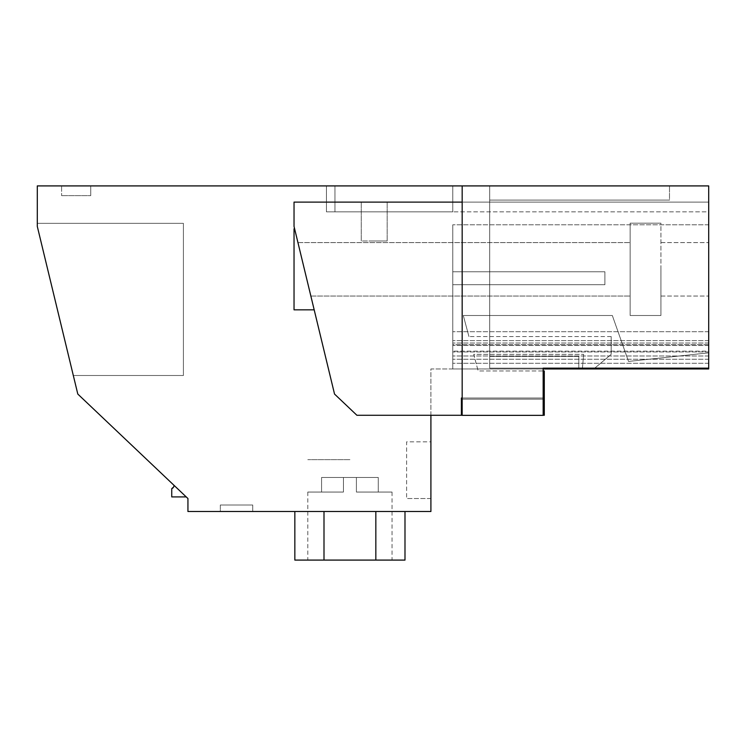 <?xml version="1.0" encoding="UTF-8"?>
<svg xmlns="http://www.w3.org/2000/svg" width="746" height="746" viewBox="0 0 746 746"><rect width="100%" height="100%" fill="white"/><g stroke="black" fill="none" stroke-linecap="round" stroke-linejoin="round"><path stroke-width="0.56" stroke-dasharray="3.73 2.8" d="M708.7 368.142L708.7 185.913L708.7 368.142L708.7 185.913L708.7 368.142L708.7 185.913L708.7 211.836L452.775 211.836L708.7 211.836L708.7 185.913L462.166 185.913L462.166 399.157L543.163 399.157L543.163 368.142L489.702 368.142L489.702 356.401L489.702 368.142L708.7 368.142L489.702 368.142L708.7 368.142L578.793 368.142L708.7 368.142L578.793 368.142L708.7 368.142L708.7 368.953L708.7 344.652L708.7 368.953L708.7 344.652L708.7 368.953L708.7 344.652L708.7 368.953L708.7 363.283L708.7 368.953L430.908 368.953L430.908 511.495L187.936 511.495L187.936 498.533L77.798 394.056L37.3 226.411L37.3 223.343L37.3 226.411L37.3 223.343L37.3 226.411L37.3 223.343L183.404 223.343L37.3 223.343L37.3 226.411L37.3 223.343L37.3 226.411L37.3 223.343L37.3 226.411L73.313 375.508L183.404 375.508L183.404 223.343L183.404 375.508L183.404 223.343L183.404 375.508L73.313 375.508L183.404 375.508L183.404 223.343L183.404 375.508L73.313 375.508L183.404 375.508L183.404 223.343L183.404 375.508L73.313 375.508L183.404 375.508L183.404 223.343L183.404 375.508L73.313 375.508L183.404 375.508L73.313 375.508L37.3 226.411L37.3 185.913L489.702 185.913L462.166 185.913L489.702 185.913L489.702 368.142L489.702 185.913L489.702 200.087L669.498 200.087L669.498 185.913L708.7 185.913L326.431 185.913L452.775 185.913L326.431 185.913L452.775 185.913L326.431 185.913L326.431 211.836L334.954 211.836L326.431 211.836L326.431 185.913L326.431 211.836L326.431 185.913L326.431 211.836L452.775 211.836L452.775 185.913L452.775 211.836L326.431 211.836L326.431 185.913L326.431 211.836L334.954 211.836L326.431 211.836L326.431 185.913L326.431 211.836L452.775 211.836L326.431 211.836L326.431 185.913M37.3 226.411L73.313 375.508L37.3 226.411M90.751 185.913L90.751 195.629L61.601 195.629L90.751 195.639L61.601 195.639L90.751 195.639L61.601 195.629L90.751 195.629L61.601 195.629L90.751 195.629L61.601 195.629L90.751 195.629L90.751 185.913L90.751 195.639L90.751 185.913L90.751 195.629L90.751 185.913L90.751 195.629L90.751 185.913L90.751 195.629L90.751 185.913L61.601 185.913L90.751 185.913L61.601 185.913L90.751 185.913L61.601 185.913L61.601 195.639L61.601 185.913M37.3 223.343L183.404 223.343L37.3 223.343M430.908 415.28L430.908 368.953L543.163 368.953L543.163 368.142L543.163 415.354L462.166 415.354L543.163 415.354L543.163 399.157L543.163 415.354L462.166 415.354L543.163 415.354L543.163 399.157L543.163 415.354L462.166 415.354L543.163 415.354L543.163 399.157L543.163 415.354L462.166 415.354L462.166 185.913L462.166 415.354L462.166 399.157L543.163 399.157L543.163 370.976L478.167 370.976L473.719 354.369L583.633 354.369L473.719 354.369L478.167 370.976L473.719 354.369L583.633 354.369L473.719 354.369L478.167 370.976L543.163 370.976M186.23 496.911L173.921 485.236L171.739 488.639L171.739 496.911L186.23 496.911L173.921 485.236M452.775 211.836L452.775 185.913L452.775 211.836L452.775 185.913L452.775 211.836L326.431 211.836L452.775 211.836L452.775 185.913L452.775 211.836L326.44 211.836L452.775 211.836L452.775 185.913L452.775 211.836L326.431 211.836L452.775 211.836L452.775 185.913L452.775 211.836L334.954 211.836L452.775 211.836L452.775 185.913L452.775 211.836L326.431 211.836L452.775 211.836L452.775 185.913L452.775 211.836L334.954 211.836L334.954 185.913L334.954 211.836L334.954 185.913L334.954 211.836L334.954 185.913L334.954 211.836L334.954 185.913L334.954 211.836L452.775 211.836L452.775 185.913L452.775 211.836L326.431 211.836L452.775 211.836L452.775 185.913L452.775 211.836M708.7 344.652L452.775 344.652L452.775 368.953L452.775 344.652L452.775 368.953L452.775 344.652L452.775 368.953L452.775 344.652L708.7 344.652M708.7 355.991L452.775 355.991L708.7 355.991M708.7 351.133L708.7 224.788L708.7 359.236L708.7 224.788L708.7 359.236L708.7 224.788L708.7 359.236L708.7 343.029L708.7 359.236L708.7 351.133L452.775 351.133L452.775 359.236L452.775 224.788L452.775 359.236L452.775 224.788L452.775 359.236L452.775 224.788L452.775 359.236L452.775 343.029L452.775 359.236L452.775 351.133L708.7 351.133M708.7 343.029L452.775 343.029L708.7 343.029M708.7 359.236L452.775 359.236L708.7 359.236M708.7 340.605L452.775 340.605L708.7 340.605M708.7 224.788L452.775 224.788L708.7 224.788M708.7 185.913L669.498 185.913L708.7 185.913M489.702 185.913L489.702 356.401L578.793 356.401L578.793 368.142L578.793 356.401L489.702 356.401L489.702 200.087L669.498 200.087L669.498 185.913M708.7 368.953L452.775 368.953L708.7 368.953M430.908 441.837L430.908 498.533L430.908 441.837L406.607 441.837L406.607 498.533L406.607 441.837L430.908 441.837M375.835 511.495L375.835 560.087L375.835 511.495L375.835 560.087L375.835 511.495L375.835 560.087L375.835 511.495L375.835 560.087L375.835 511.495L294.847 511.495L404.994 511.495L294.847 511.495L404.994 511.495L294.847 511.495L404.994 511.495L323.997 511.495L375.835 511.495L375.835 560.087L294.847 560.087L404.994 560.087L294.847 560.087L404.994 560.087L294.847 560.087L404.994 560.087L375.835 560.087L404.994 560.087L404.994 511.495L404.994 560.087M220.331 511.495L252.735 511.495L220.331 511.495L252.735 511.495L220.331 511.495L252.735 511.495L220.331 511.495L252.735 511.495L220.331 511.495L252.735 511.495L220.331 511.495L220.331 505.014L252.735 505.014L220.331 505.014L252.735 505.014L220.331 505.014L252.735 505.014L220.331 505.014L252.735 505.014L220.331 505.014L252.735 505.014L220.331 505.014L220.331 511.495M323.997 511.495L294.847 511.495L323.997 511.495L323.997 560.087L294.847 560.087L323.997 560.087L323.997 511.495L323.997 560.087L323.997 511.495L323.997 560.087L323.997 511.495L323.997 560.087L323.997 511.495L323.997 560.087L375.835 560.087M708.7 363.283L452.775 363.283L708.7 363.283M578.793 368.142L578.793 356.401L489.702 356.401L578.793 356.401L578.793 368.142M489.702 200.087L669.498 200.087L489.702 200.087M708.7 331.7L452.775 331.7L708.7 331.7M708.7 351.944L452.775 351.944L708.7 351.944M708.7 345.463L452.775 345.463L708.7 345.463M462.166 399.157L543.163 399.157L462.166 399.157L543.163 399.157L462.166 399.157L462.166 415.354L462.166 399.157L462.166 415.354L462.166 399.157L543.163 399.157L462.166 399.157M430.908 498.533L406.607 498.533L430.908 498.533M252.735 511.495L252.735 505.014L252.735 511.495M294.847 560.087L294.847 511.495L294.847 560.087L294.847 511.495L294.847 560.087L323.997 560.087M349.921 560.087L307.8 560.087L349.921 560.087M349.921 459.657L307.8 459.657L349.921 459.657M544.291 370.976L544.291 398.01L461.392 398.01L544.291 398.01L544.291 370.976L544.291 398.01L461.392 398.01L461.392 415.28L356.905 415.28L461.392 415.28L461.392 398.01L461.392 415.28L544.291 415.28L544.291 398.01L461.392 398.01L461.392 415.28L544.291 415.28L544.291 398.01L544.291 415.28L356.905 415.28L334.534 394.065L294.036 226.411L294.036 202.11L708.7 202.11L708.7 352.839L628.524 361.428L612.326 315.502L463.303 315.502L468.945 336.558L463.303 315.502L612.326 315.502L463.303 315.502L468.945 336.558L463.303 315.502L612.326 315.502L628.524 361.428L612.326 315.502L628.524 361.428L708.7 352.839L708.7 202.11L708.7 352.839L628.524 361.428L708.7 352.839L708.7 202.11L462.166 202.11M582.43 368.142L583.633 354.369L582.356 368.953L593.816 368.953L582.356 368.953L593.816 368.953L611.188 354.369L611.188 336.558L611.188 354.369L593.816 368.953L611.188 354.369L611.188 336.558L611.188 354.369L594.776 368.142M611.188 336.558L468.945 336.558L611.188 336.558M543.163 398.01L462.166 398.01M660.919 269.334L660.919 223.166L630.137 223.166L630.137 269.334L630.137 223.166L660.919 223.166L630.137 223.166L630.137 296.059L630.137 223.166L660.919 223.166L660.919 315.502L630.137 315.502L630.137 242.609L630.137 315.502L630.137 269.334L630.137 315.502L660.919 315.502L660.919 269.334L660.919 315.502L630.137 315.502L660.919 315.502L660.919 269.334M708.7 269.334C708.7 303.808 708.7 303.808 708.7 269.334C708.7 303.808 708.7 303.808 708.7 269.334C708.7 234.859 708.7 234.859 708.7 269.334C708.7 234.859 708.7 234.859 708.7 269.334C708.7 303.808 708.7 303.808 708.7 269.334C708.7 303.808 708.7 303.808 708.7 269.334C708.7 234.859 708.7 234.859 708.7 269.334C708.7 234.859 708.7 234.859 708.7 269.334M374.212 240.986L387.174 240.986L374.212 240.986C357.502 240.986 357.502 240.986 374.212 240.986C357.502 240.986 357.502 240.986 374.212 240.986M334.534 394.065L294.036 226.411L294.036 202.11L708.7 202.11L294.036 202.11L294.036 226.411L334.534 394.065L356.905 415.28L334.534 394.065M304.405 269.334L294.791 229.554L304.405 269.334M543.163 415.28L462.166 415.28M294.623 228.835L294.036 228.835L294.036 309.832L294.036 228.835L294.036 309.832L314.187 309.832M374.212 202.11L387.174 202.11L374.212 202.11M582.356 368.953L583.633 354.369L582.356 368.953M544.291 398.01L461.392 398.01L461.392 415.28L461.392 398.01L544.291 398.01L461.392 398.01M294.036 269.334L294.036 296.059L294.036 269.334M356.401 477.477L349.921 477.477L356.401 477.477L356.401 492.052L392.032 492.052L356.401 492.052L356.401 477.477L356.401 492.052L356.401 477.477L343.44 477.477L356.401 477.477L356.401 492.052L392.032 492.052L356.401 492.052L356.401 477.477L356.401 492.052L356.401 477.477L343.44 477.477L343.44 492.052L307.8 492.052L343.44 492.052L343.44 477.477L343.44 492.052L343.44 477.477L356.401 477.477L356.401 492.052L392.032 492.052L356.401 492.052L356.401 477.477L356.401 492.052L356.401 477.477L343.44 477.477L343.44 492.052L307.8 492.052L343.44 492.052L343.44 477.477L343.44 492.052L343.44 477.477L356.401 477.477L356.401 492.052L392.032 492.052L356.401 492.052L356.401 477.477L356.401 492.052L356.401 477.477L343.44 477.477L343.44 492.052L307.8 492.052L343.44 492.052L343.44 477.477L343.44 492.052L343.44 477.477L356.401 477.477L356.401 492.052L392.032 492.052L356.401 492.052L356.401 477.477L356.401 492.052L356.401 477.477L378.269 477.477L356.401 477.477M321.573 477.477L343.44 477.477L343.44 492.052L307.8 492.052L343.44 492.052L343.44 477.477L343.44 492.052L343.44 477.477L349.921 477.477L343.44 477.477L343.44 492.052L307.8 492.052L343.44 492.052L343.44 477.477L343.44 492.052L343.44 477.477L321.573 477.477L343.44 477.477L321.573 477.477L343.44 477.477L321.573 477.477L343.44 477.477L321.573 477.477L343.44 477.477L321.573 477.477L321.573 492.052L343.44 492.052L321.573 492.052L321.573 477.477L321.573 492.052L343.44 492.052L321.573 492.052L321.573 477.477L321.573 492.052L343.44 492.052L321.573 492.052L321.573 477.477L321.573 492.052L343.44 492.052L321.573 492.052L321.573 477.477L321.573 492.052L343.44 492.052L321.573 492.052L321.573 477.477M378.269 492.052L356.401 492.052L378.269 492.052L378.269 477.477L378.269 492.052L356.401 492.052L378.269 492.052L378.269 477.477L378.269 492.052L356.401 492.052L378.269 492.052L378.269 477.477L378.269 492.052L356.401 492.052L378.269 492.052L378.269 477.477L378.269 492.052L356.401 492.052L378.269 492.052L378.269 477.477L378.269 492.052M452.775 284.72L452.775 271.768L604.903 271.768L604.903 284.72L604.903 271.768L452.775 271.768L604.903 271.768L604.903 284.72L604.903 271.768L452.775 271.768L604.903 271.768L604.903 284.72L604.903 271.768L452.775 271.768L604.903 271.768L604.903 284.72L604.903 271.768L452.775 271.768L604.903 271.768L604.903 284.72L604.903 271.768L452.775 271.768L452.775 284.72L604.903 284.72L452.775 284.72L452.775 271.768L452.775 284.72L604.903 284.72L452.775 284.72L452.775 271.768L452.775 284.72L604.903 284.72L452.775 284.72L452.775 271.768L452.775 284.72L604.903 284.72L452.775 284.72L452.775 271.768L452.775 284.72L604.903 284.72L452.775 284.72M392.032 492.052L392.032 560.087M307.8 492.052L307.8 560.087M387.174 240.986L387.174 202.11L387.174 240.986M361.26 240.986L361.26 202.11L361.26 240.986M660.919 296.059L708.7 296.059L660.919 296.059M660.919 242.609L708.7 242.609L660.919 242.609M310.858 296.059L630.137 296.059L310.858 296.059M297.952 242.609L630.137 242.609L297.952 242.609"/><path stroke-width="1.12" d="M430.908 415.28L430.908 511.495L187.936 511.495L187.936 498.533L77.798 394.056L37.3 226.411L37.3 185.913L489.702 185.913M326.431 185.913L708.7 185.913L462.166 185.913L462.166 415.354L543.163 415.354L543.163 368.142L708.7 368.142L708.7 185.913L669.498 185.913M90.751 185.913L61.601 185.913M708.7 368.142L708.7 368.953L543.163 368.953L543.163 370.976L544.291 370.976L543.163 370.976M173.921 485.236A3.236 3.236 -0 0 1 171.739 488.639L171.739 496.911L186.23 496.911M323.997 511.495L323.997 560.087L294.847 560.087L294.847 511.495M375.835 511.495L375.835 560.087L323.997 560.087M404.994 511.495L404.994 560.087L375.835 560.087M462.166 415.28L356.905 415.28L334.534 394.065L294.036 226.411L294.036 202.11L462.166 202.11M374.212 202.11L387.174 202.11L374.212 202.11M594.776 368.142L593.816 368.953L582.356 368.953L582.43 368.142M461.392 398.01L461.392 415.28L461.392 398.01L462.166 398.01M543.163 415.28L544.291 415.28L544.291 398.01L543.163 398.01M544.291 398.01L544.291 370.976M314.187 309.832L294.036 309.832L294.036 228.835L294.623 228.835"/></g></svg>
